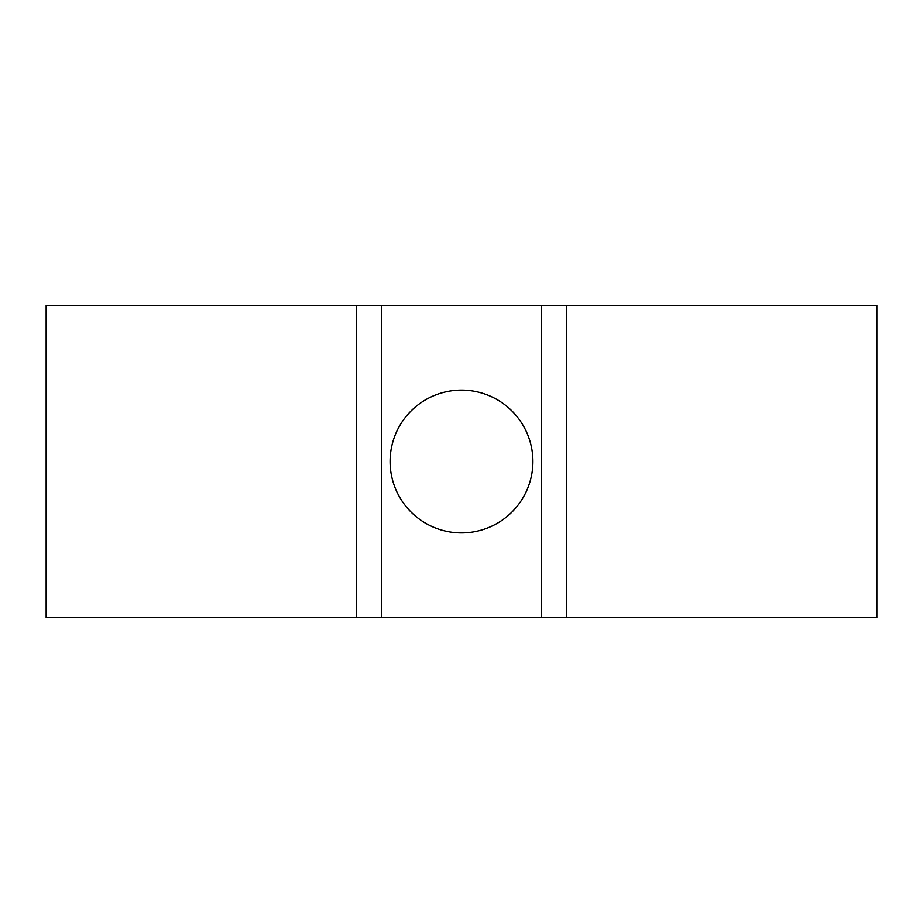 <?xml version="1.0" encoding="UTF-8"?>
<svg xmlns="http://www.w3.org/2000/svg" width="923" height="923" viewBox="0 0 923 923"><rect width="100%" height="100%" fill="white"/><g stroke="black" fill="none" stroke-linecap="round" stroke-linejoin="round"><path stroke-width="1.38" d="M461.5 390.094A71.406 71.406 0 0 0 390.094 461.5A71.406 71.406 0 0 0 461.5 532.906A71.406 71.406 0 0 0 532.906 461.5A71.406 71.406 0 0 0 461.5 390.094M876.85 617.649L876.85 305.351L566.641 305.351L566.641 617.649L876.85 617.649M381.349 617.649L381.349 305.351L356.359 305.351L356.359 617.649L356.359 305.351L46.15 305.351L46.15 617.649L566.641 617.649M381.349 305.351L566.641 305.351M541.651 617.649L541.651 305.351"/></g></svg>
